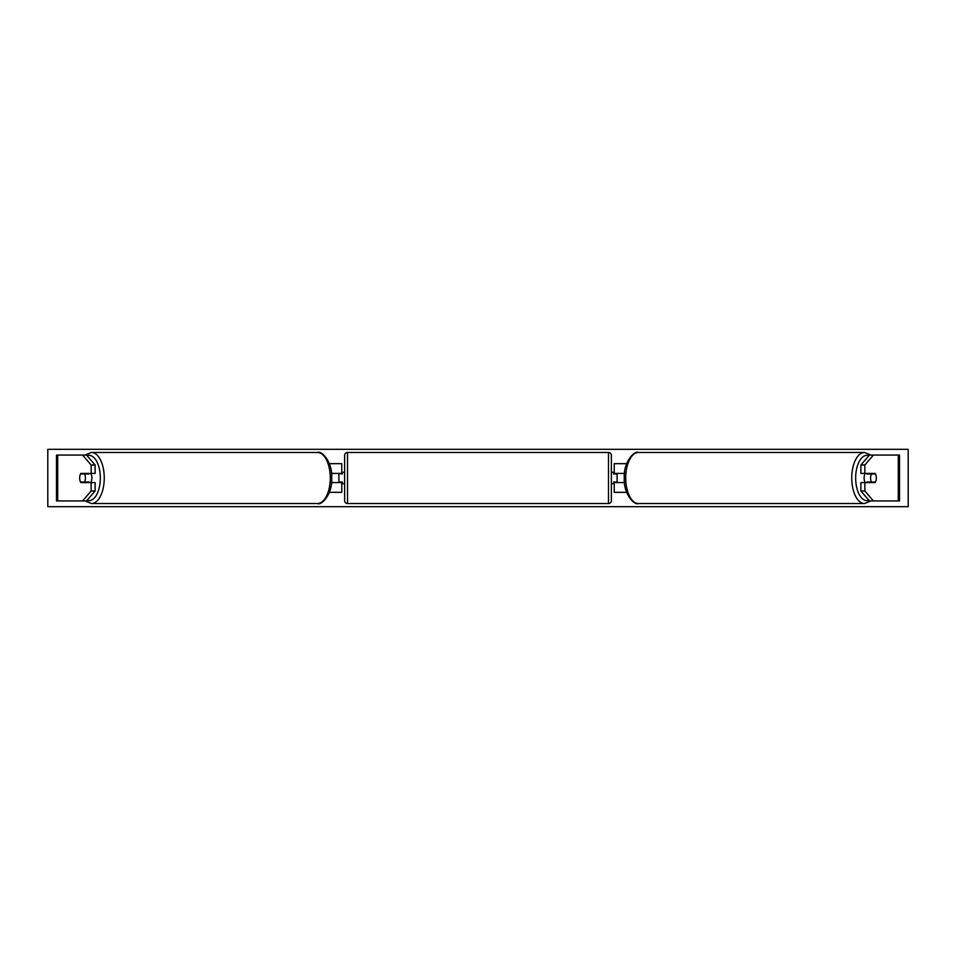 <?xml version="1.0" encoding="UTF-8"?>
<svg xmlns="http://www.w3.org/2000/svg" width="956" height="956" viewBox="0 0 956 956"><rect width="100%" height="100%" fill="white"/><g stroke="black" fill="none" stroke-linecap="round" stroke-linejoin="round"><path stroke-width="1.43" d="M329.354 492.34L341.77 492.34L341.77 482.589L331.493 482.589M341.77 473.985L341.77 463.66L329.354 463.66M338.902 473.411L342.344 473.985L342.344 472.264L344.638 472.264M338.902 473.985L338.902 482.589M331.493 473.411L341.77 473.411M95.122 464.986L91.155 464.986L82.551 455.056L86.518 455.056L95.122 464.986L95.122 473.411L80.83 473.411A5.736 2.868 -90 0 0 79.683 478A5.736 2.868 -90 0 0 80.83 482.589L91.155 482.589L91.155 491.014L95.122 491.014L95.122 482.589L91.155 482.589M95.122 491.014L86.518 500.944L56.476 500.944L56.476 455.056L85.096 455.056L91.489 452.475A25.525 12.763 90 0 1 104.252 478A25.525 12.763 90 0 1 91.489 503.525L317.512 503.525A25.525 12.763 -90 0 0 330.274 478A25.525 12.763 -90 0 0 317.512 452.475L91.489 452.475M91.155 491.014L82.551 500.944L85.096 500.944L91.489 503.525M91.155 473.411L91.155 464.986M860.878 464.986L860.878 473.411L875.17 473.411A5.736 2.868 -90 0 1 876.317 478A5.736 2.868 -90 0 1 875.17 482.589L864.845 482.589L864.845 491.014L860.878 491.014L869.482 500.944L899.524 500.944L899.524 455.056L869.482 455.056L860.878 464.986L864.845 464.986L873.449 455.056M860.878 491.014L860.878 482.589L864.845 482.589M864.845 491.014L873.449 500.944L870.904 500.944L864.511 503.525L638.488 503.525A25.525 12.763 -90 0 1 625.726 478A25.525 12.763 -90 0 1 638.488 452.475L864.511 452.475A25.525 12.763 90 0 0 851.748 478A25.525 12.763 90 0 0 864.511 503.525M864.845 473.411L864.845 464.986M626.646 492.34L614.23 492.34L614.23 482.589L624.507 482.589M614.23 473.985L614.23 463.66L626.646 463.66M617.098 473.411L617.098 482.589M624.507 473.411L614.23 473.411M347.506 452.475L347.506 503.525A2.868 2.868 0 0 1 344.638 500.657L344.638 455.343A2.868 2.868 0 0 1 347.506 452.475L608.494 452.475A2.868 2.868 0 0 1 611.362 455.343L611.362 500.657A2.868 2.868 0 0 1 608.494 503.525L608.494 452.475M347.506 503.525L608.494 503.525M344.638 483.736L342.344 483.736L342.344 482.015L338.902 482.015M611.362 483.736L613.656 483.736L613.656 482.015L617.098 482.015M617.098 473.985L613.656 473.985L613.656 472.264L611.362 472.264M90.724 473.411A5.736 2.868 90 0 1 91.872 478A5.736 2.868 90 0 1 90.724 482.589M84.594 482.015L80.507 482.015A5.736 2.868 90 0 1 79.683 478A5.736 2.868 90 0 1 80.507 473.985L84.594 473.985A5.736 2.868 90 0 1 85.419 478A5.736 2.868 90 0 1 84.594 482.015L89.063 482.015A5.736 2.868 90 0 1 88.741 482.589M88.741 473.411A5.736 2.868 90 0 1 89.063 473.985L84.594 473.985M47.8 506.68L47.8 449.32L908.2 449.32L908.2 506.68L47.8 506.68M865.276 473.411A5.736 2.868 90 0 0 864.128 478A5.736 2.868 90 0 0 865.276 482.589M876.317 478A5.736 2.868 90 0 0 875.493 473.985L871.406 473.985A5.736 2.868 90 0 0 870.581 478A5.736 2.868 90 0 0 871.406 482.015L875.493 482.015A5.736 2.868 90 0 0 876.317 478M871.406 473.985L866.937 473.985A5.736 2.868 90 0 1 867.259 473.411M871.406 482.015L866.937 482.015A5.736 2.868 90 0 0 867.259 482.589M57.707 500.944L57.707 455.056M898.293 500.944L898.293 455.056M87.068 500.323A22.657 11.329 -90 0 0 100.332 478A22.657 11.329 -90 0 0 87.068 455.677M868.932 500.323A22.657 11.329 -90 0 1 855.668 478A22.657 11.329 -90 0 1 868.932 455.677M317.512 452.475C321.3 450.168 332.736 461.868 331.708 478C332.736 494.133 321.3 505.832 317.512 503.525M870.904 455.056L864.511 452.475M638.488 503.525C634.7 505.832 623.264 494.133 624.292 478C623.264 461.868 634.7 450.168 638.488 452.475"/></g></svg>

